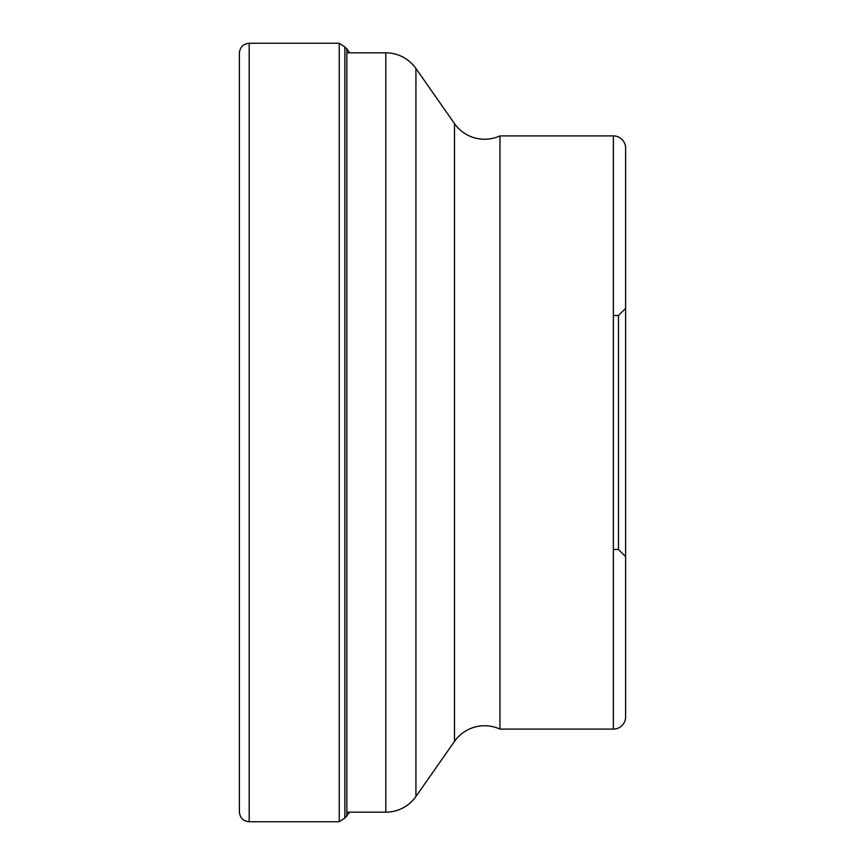 <?xml version="1.0" encoding="UTF-8"?>
<svg xmlns="http://www.w3.org/2000/svg" width="865" height="865" viewBox="0 0 865 865"><rect width="100%" height="100%" fill="white"/><g stroke="black" fill="none" stroke-linecap="round" stroke-linejoin="round"><path stroke-width="1.3" d="M239.378 432.5L239.378 53.057C239.962 47.099 243.238 43.834 249.196 43.25L249.196 821.75C243.238 821.166 239.962 817.901 239.378 811.943L239.378 432.5M349.687 812.17L344.865 818.041L344.865 46.959L339.242 43.25L339.242 821.75L249.196 821.75M346.843 812.17L385.79 812.17A36.784 36.784 0 0 0 415.924 796.492L454.482 741.424A36.784 36.784 0 0 1 499.948 729.098L613.361 729.098A12.261 12.261 0 0 0 625.622 716.836L625.622 148.164L625.622 716.836M346.843 52.83L385.79 52.83A36.784 36.784 0 0 1 415.924 68.508L454.482 123.576A36.784 36.784 0 0 0 499.948 135.902L613.361 135.902L613.361 729.098M499.948 729.098L499.948 135.902M625.622 148.164L625.622 148.164A12.261 12.261 0 0 0 613.361 135.902M625.622 308.373L625.622 556.627L618.475 549.491L618.475 315.509L625.622 308.373M346.843 816.127L346.843 48.873L344.865 46.959M385.79 52.83L385.79 812.17M415.924 796.492L415.924 68.508M454.482 123.576L454.482 741.424M339.242 43.25L249.196 43.25M349.687 52.83L346.843 48.873M344.865 818.041L339.242 821.75M613.361 315.509L618.475 315.509M613.361 549.491L618.475 549.491"/></g></svg>
